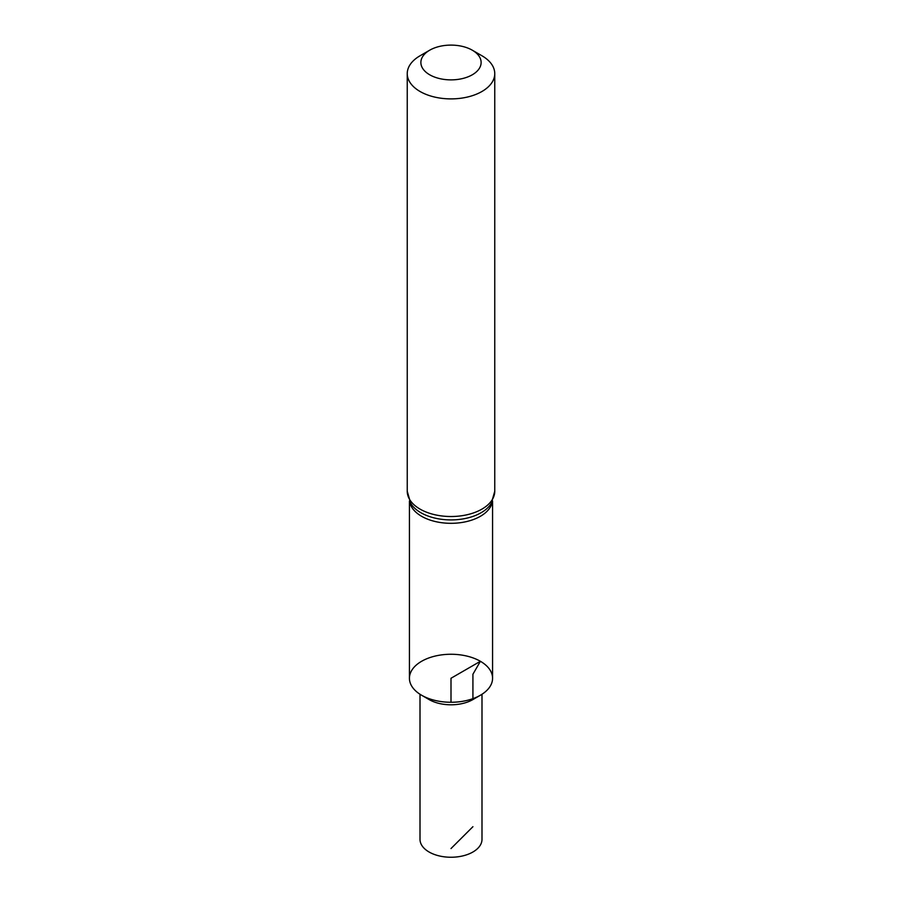 <?xml version="1.0" encoding="UTF-8"?>
<svg xmlns="http://www.w3.org/2000/svg" width="902" height="902" viewBox="0 0 902 902"><rect width="100%" height="100%" fill="white"/><g stroke="black" fill="none" stroke-linecap="round" stroke-linejoin="round"><path stroke-width="1.35" d="M481.939 55.766L472.298 50.196L481.939 55.766A43.758 25.267 180 0 1 494.758 73.626A43.758 25.267 180 0 1 451 98.893A43.758 25.267 180 0 1 407.242 73.626A43.758 25.267 180 0 1 420.061 55.766L429.702 50.196A30.127 17.386 180 0 1 472.298 50.196L472.298 50.196A30.127 17.386 180 0 1 472.298 74.787A30.127 17.386 180 0 1 429.702 74.787A30.127 17.386 180 0 1 429.702 50.196M492.571 500.982L492.571 678.259A41.571 24.004 180 0 1 451 702.263A41.571 24.004 180 0 1 409.429 678.259L409.429 500.982M481.995 694.258L481.995 839.345A30.995 17.893 180 0 1 462.861 855.885A30.995 17.893 180 0 1 429.081 852.007A30.995 17.893 180 0 1 420.005 839.345L420.005 694.258M480.394 695.239L472.919 699.557A30.995 17.893 180 0 1 429.081 699.557L421.606 695.239A41.571 24.004 180 0 1 421.606 661.29A41.571 24.004 180 0 1 480.394 661.29A41.571 24.004 180 0 1 480.394 695.239A41.571 24.004 180 0 1 421.606 695.239M451 702.263L451 678.259L480.394 661.29L472.919 674.245L472.919 698.655M472.919 826.694L451 848.557M494.758 73.626L494.758 491.252A43.758 25.267 180 0 1 451 516.519A43.758 25.267 180 0 1 407.242 491.252L407.242 73.626M494.758 491.252L491.274 503.406A42.665 24.636 180 0 1 451 519.913A42.665 24.636 180 0 1 410.726 503.406L407.242 491.252M492.436 501.286A41.571 24.004 180 0 1 451 523.318A41.571 24.004 180 0 1 409.564 501.286"/></g></svg>
